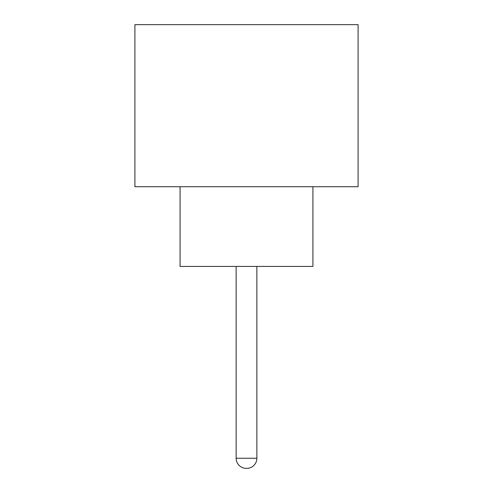 <?xml version="1.0" encoding="UTF-8"?>
<svg xmlns="http://www.w3.org/2000/svg" width="493" height="493" viewBox="0 0 493 493"><rect width="100%" height="100%" fill="white"/><g stroke="black" fill="none" stroke-linecap="round" stroke-linejoin="round"><path stroke-width="0.74" d="M236.141 266.43L236.141 458.256L256.859 458.256L256.859 266.43M236.141 458.256A10.094 10.094 0 0 0 246.235 468.35L246.765 468.35L246.235 468.35M256.859 458.256A10.094 10.094 0 0 1 246.765 468.35M180.081 186.718L180.081 266.43L312.919 266.43L312.919 186.718M358.091 186.718L134.909 186.718L134.909 24.65L358.091 24.65L358.091 186.718"/></g></svg>
